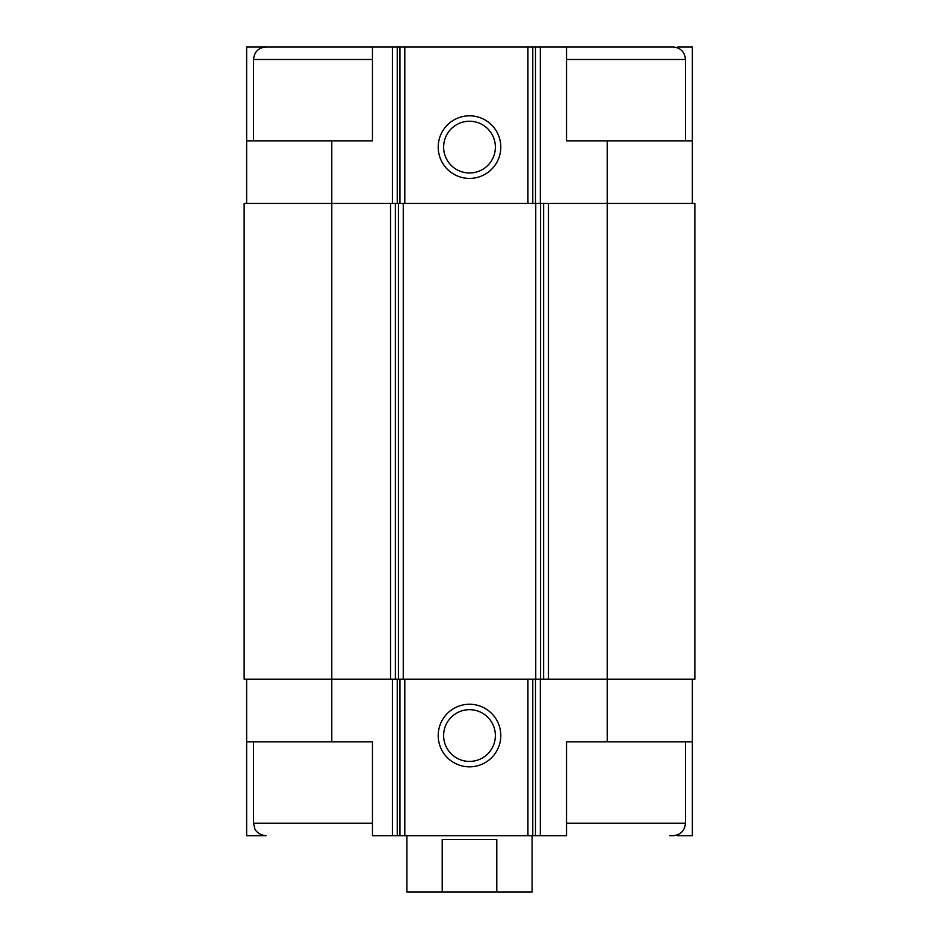 <?xml version="1.0" encoding="UTF-8"?>
<svg xmlns="http://www.w3.org/2000/svg" width="939" height="939" viewBox="0 0 939 939"><rect width="100%" height="100%" fill="white"/><g stroke="black" fill="none" stroke-linecap="round" stroke-linejoin="round"><path stroke-width="1.41" d="M677.7 47.889L677.7 46.95L692.36 46.95L692.36 140.85L607.216 140.85L607.216 679.214L694.86 679.214L694.86 203.446L390.542 203.446L390.542 679.214L331.784 679.214L331.784 741.81L372.466 741.81L372.466 835.71L566.534 835.71L566.534 741.81L692.36 741.81L692.36 835.71L677.7 835.71L677.7 834.771M331.784 741.81L246.64 741.81L246.64 835.71L261.3 835.71L261.3 834.771M261.3 47.889L261.3 46.95L246.64 46.95L246.64 140.85L372.466 140.85L372.466 46.95L397.256 46.95L397.256 203.446M397.256 46.95L566.534 46.95L566.534 140.85L607.216 140.85M692.36 679.214L692.36 741.81M246.64 679.214L246.64 741.81M372.466 823.186L253.53 823.186L254.809 828.703C254.539 828.538 257.192 834.912 266.054 835.71L261.3 835.71M469.5 704.25A31.304 31.304 0 0 0 442.398 751.2A31.304 31.304 0 0 0 496.602 751.2A31.304 31.304 0 0 0 469.5 704.25M607.216 741.81L607.216 679.214L390.542 679.214M390.542 203.446L244.14 203.446L244.14 679.214L331.784 679.214L331.784 140.85M692.36 140.85L692.36 203.446M469.5 115.814A31.304 31.304 0 0 0 442.398 162.764A31.304 31.304 0 0 0 496.602 162.764A31.304 31.304 0 0 0 469.5 115.814M246.64 140.85L246.64 203.446M269.176 46.95L261.3 46.95M469.5 709.673A25.881 25.881 0 0 0 447.093 748.489A25.881 25.881 0 0 0 491.907 748.489A25.881 25.881 0 0 0 469.5 709.673M469.5 121.237A25.881 25.881 0 0 0 447.093 160.053A25.881 25.881 0 0 0 491.907 160.053A25.881 25.881 0 0 0 469.5 121.237M669.824 835.71L672.946 835.71C680.552 834.971 684.731 830.792 685.47 823.186L685.47 741.81M685.47 140.85L685.47 59.474C684.731 51.868 680.552 47.689 672.946 46.95L566.534 46.95M253.53 140.85L253.53 59.474C254.269 51.868 258.448 47.689 266.054 46.95L372.466 46.95M406.904 835.71L406.904 892.05L532.096 892.05L532.096 835.71M442.21 892.05L442.21 839.466L496.79 839.466L496.79 892.05M540.324 679.214L540.324 835.71M392.42 679.214L392.42 835.71M535.488 679.214L535.488 835.71M532.777 679.214L532.777 835.71M527.941 679.214L527.941 835.71M404.803 679.214L404.803 835.71M399.955 679.214L399.955 835.71M397.256 679.214L397.256 835.71M548.458 203.446L548.458 679.214M543.622 203.446L543.622 679.214M540.582 203.446L540.582 679.214M535.746 203.446L535.746 679.214M403.254 203.446L403.254 679.214M398.418 203.446L398.418 679.214M395.378 203.446L395.378 679.214M540.324 46.95L540.324 203.446M535.488 46.95L535.488 203.446M532.777 46.95L532.777 203.446M527.941 46.95L527.941 203.446M404.803 46.95L404.803 203.446M399.955 46.95L399.955 203.446M392.42 46.95L392.42 203.446M566.534 823.186L685.47 823.186M566.534 59.474L685.47 59.474M253.53 59.474L372.466 59.474M253.53 823.186L253.53 741.81"/></g></svg>
